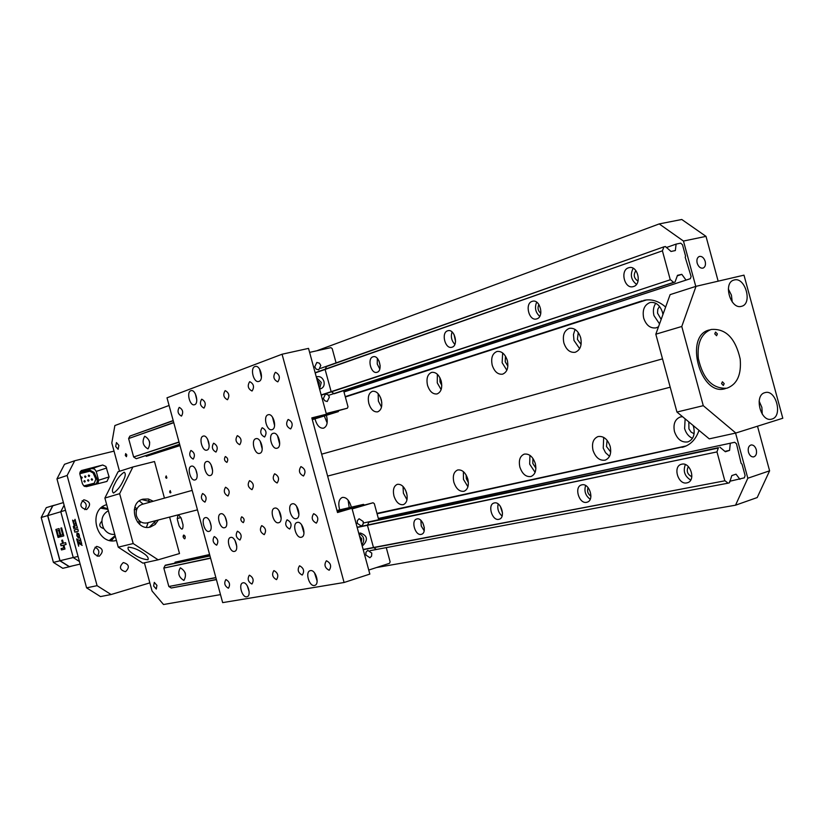 <?xml version="1.0" encoding="UTF-8"?>
<svg xmlns="http://www.w3.org/2000/svg" width="824" height="824" viewBox="0 0 824 824"><rect width="100%" height="100%" fill="white"/><g stroke="black" fill="none" stroke-linecap="round" stroke-linejoin="round"><path stroke-width="1.24" d="M535.312 463.552C532.881 456.62 529.183 453.478 524.229 454.127C519.944 456.053 518.492 460.379 519.872 467.095C522.303 474.037 526.011 477.178 530.996 476.509C535.24 474.572 536.681 470.257 535.312 463.552M529.935 455.353L529.678 464.159L535.106 472.348M580.673 337.686C578.314 330.867 574.565 327.736 569.425 328.312C564.244 330.434 562.39 335.296 563.863 342.918C566.212 349.757 569.981 352.878 575.173 352.281C580.292 350.159 582.125 345.297 580.673 337.686M575.059 329.425L573.463 334.544L573.978 340.436L579.653 348.686M610.182 446.392C607.576 439.068 603.518 435.793 598.008 436.566C593.249 438.667 591.591 443.261 593.012 450.326C595.618 457.66 599.687 460.925 605.238 460.132C609.945 458.02 611.593 453.437 610.182 446.392M603.693 437.389L603.24 448.143L605.537 452.685L609.533 456.3M682.54 416.687L680.233 416.996C674.928 419.303 673.012 424.185 674.495 431.642C677.287 439.419 681.788 442.828 688.009 441.87C693.252 439.553 695.147 434.681 693.674 427.244L693.077 425.442M685.135 418.839L684.61 428.562C686.042 433.3 688.658 436.555 692.469 438.337M662.929 314.521L662.475 312.275C659.972 305.086 655.863 301.831 650.136 302.49C644.317 304.818 642.164 310.03 643.678 318.116C646.191 325.326 650.332 328.58 656.1 327.87L658.5 326.798M655.78 303.273C653.411 306.724 652.804 310.833 653.968 315.613L659.54 323.904M153.614 586.029L154.294 582.383L156.941 585.38L156.272 589.036L153.614 586.029M607.092 440.294L606.474 446.515L610.708 452.005M688.823 421.909L688.936 428.923L691.109 432.106L694.107 433.743M115.679 446.495L116.452 442.57L118.883 445.382L118.12 449.307L115.679 446.495M380.554 397.57L381.79 402.514M439.882 377.66L440.037 381.986L441.798 385.416M505.462 356.143L505.215 361.767L507.872 366.113M659.519 306.384L657.779 309.309L657.521 313.13L661.167 319.393M578.252 332.525L577.397 339.375L581.095 344.453M705.2 261.393C703.881 257.675 701.914 256.027 699.288 256.47C697.166 257.521 696.465 259.756 697.176 263.165C698.495 266.873 700.462 268.521 703.078 268.099C705.21 267.048 705.911 264.813 705.2 261.393M756.278 449.647C755.165 446.351 753.435 444.785 751.076 444.95C748.594 445.908 747.718 448.318 748.47 452.201C749.572 455.487 751.292 457.062 753.641 456.908C756.144 455.96 757.019 453.54 756.278 449.647M532.912 458.381L532.819 463.438L535.899 468.187M466.085 474.902L466.312 478.723L468.382 482.555M405.624 490.28L407.066 495.162M126.803 454.92L125.681 453.622L125.32 455.414L126.453 456.702L126.803 454.92M467.816 479.032C465.529 472.451 462.151 469.433 457.67 469.979C453.787 471.75 452.51 475.839 453.849 482.236C456.125 488.828 459.514 491.835 464.025 491.279C467.877 489.507 469.134 485.418 467.816 479.032M463.387 471.627L463.469 479.372L467.929 486.768M406.634 493.061C404.491 486.788 401.37 483.884 397.302 484.347C393.769 485.985 392.657 489.858 393.944 495.966C396.087 502.249 399.207 505.143 403.307 504.669C406.809 503.031 407.921 499.159 406.634 493.061M403.049 486.49L403.379 493.185L406.984 499.746M351.251 507.162L350.942 505.823C348.913 499.838 346.029 497.047 342.31 497.438C339.086 498.963 338.108 502.64 339.354 508.48L339.756 509.778M348.099 500.127L349.201 507.625M507.327 360.479C505.112 353.98 501.672 350.973 497.016 351.467C492.392 353.414 490.785 357.987 492.206 365.176C494.421 371.696 497.871 374.693 502.558 374.178C507.141 372.232 508.738 367.669 507.327 360.479M502.661 352.96L502.135 362.714L506.853 370.233M441.201 381.028C439.099 374.817 435.937 371.933 431.704 372.355C427.543 374.148 426.142 378.463 427.512 385.282C429.613 391.493 432.785 394.377 437.05 393.934C441.17 392.142 442.56 387.836 441.201 381.028M437.359 374.261L437.256 382.851L441.128 389.608M381.265 399.65C379.277 393.718 376.352 390.926 372.489 391.297C368.73 392.955 367.504 397.034 368.833 403.513C370.81 409.446 373.746 412.227 377.639 411.856C381.368 410.197 382.583 406.129 381.265 399.65M378.154 393.666L378.371 401.113L381.502 407.097M315.056 418.88L315.345 420.127C317.23 425.812 319.959 428.501 323.513 428.181C326.912 426.636 327.973 422.774 326.706 416.604L326.314 415.368M324.296 415.996L327.138 422.928M376.959 513.383L686.31 445.897M377.073 513.774L685.434 446.289M698.999 430.355C696.033 438.996 690.914 444.517 683.642 446.927L682.004 447.36M645.46 300.049L643.74 300.379C651.321 298.741 658.613 300.966 665.627 307.053M144.396 562.833L152.059 591.004L163.513 604.517L220.492 594.619M376.527 567.53L735.533 505.194L747.821 478.229L769.606 470.813L757.205 497.552L735.533 505.194M169.085 405.47L114.866 425.555L111.817 442.982L119.511 471.287M659.221 223.922L681.767 219.483L706.003 236.364L683.467 241.051L659.221 223.922L316.653 350.818M180.961 517.565L177.181 518.533M170.156 492.876L170.867 492.67M718.157 281.169L706.003 236.364M747.821 478.229L735.574 433.084M695.775 286.402L683.467 241.051M769.606 470.813L757.503 426.204M642.226 300.801L345.246 396.632M165.624 477.271L166.273 478.281L166.901 477.93L166.211 475.891L165.624 477.271M169.61 491.938L170.269 492.948L170.887 492.608L170.197 490.568L169.61 491.938M183.216 537.176C184.545 539.504 185.204 539.349 185.194 536.712C183.855 534.385 183.196 534.539 183.216 537.176M179.076 525.836C181.743 530.471 183.062 530.151 183.031 524.847L181.342 518.657C178.674 514.022 177.356 514.351 177.397 519.656L179.076 525.836M646.5 299.915L345.349 397.003M771.995 419.035C783.027 416.264 776.064 389.319 765.166 392.574L764.847 392.667C753.795 395.221 760.573 422.279 771.48 419.179L771.995 419.035M762.272 414.184L761.87 407.375L759.141 401.103M741.425 306.343L741.713 306.271C752.796 303.603 745.205 276.74 734.266 279.964L733.803 280.098C722.772 282.9 730.589 309.773 741.425 306.343M732.217 301.934L731.424 295.136L728.344 289.039M703.274 405.676L735.811 433.033L709.248 438.862L676.947 412.041L703.274 405.676L681.778 326.479L655.822 334.204L670.118 294.632L696.012 286.33L681.778 326.479M735.811 433.033L782.8 418.242L743.99 275.154L696.012 286.33M709.608 329.919C683.467 335.007 700.421 397.477 725.511 388.547M655.822 334.204L676.947 412.041M273.98 570.62L273.826 570.661C271.611 574.38 272.487 577.366 276.421 579.612L276.596 579.571C278.79 575.822 277.925 572.845 273.98 570.62M241.7 516.792L241.669 516.803C240.206 519.264 240.742 521.211 243.286 522.643L243.327 522.632C244.79 520.16 244.244 518.214 241.7 516.792M225.323 456.548C223.85 459.061 224.375 461.007 226.888 462.398L226.919 462.388C228.392 459.885 227.877 457.928 225.364 456.537L225.323 456.548M203.147 436.133C198.45 437.317 202.24 451.676 206.834 450.141L206.948 450.11C211.665 449.008 207.895 434.557 203.291 436.092L203.147 436.133M207.627 439.213L209.172 445.351M190.808 390.72C186.234 392.07 189.839 406.211 194.382 404.759L194.608 404.697C199.202 403.43 195.618 389.196 191.065 390.648L190.808 390.72M195.36 393.862L196.792 400.001M230.679 537.423L230.555 537.454C225.817 538.463 229.824 552.729 234.469 551.4L234.624 551.359C239.372 550.339 235.303 536.002 230.679 537.423M235.005 540.389L236.787 546.466M243.018 582.826L242.781 582.887C238.136 583.938 242.184 597.925 246.809 596.792L247.087 596.731C251.732 595.67 247.622 581.61 243.018 582.826M247.272 585.771L249.157 591.766M206.587 461.553C201.859 462.635 205.732 477.075 210.336 475.5L210.377 475.489C215.136 474.49 211.284 459.967 206.669 461.533L206.587 461.553M211.037 464.643L212.613 470.648M220.791 513.785L220.729 513.805C215.97 514.784 219.946 529.163 224.571 527.721L224.664 527.69C229.422 526.711 225.395 512.26 220.791 513.785M225.158 516.823L226.847 522.797M191.312 466.188C186.708 467.239 190.529 481.463 195 479.928L195.041 479.918C199.666 478.95 195.865 464.643 191.384 466.168L191.312 466.188M195.793 469.526L197.183 474.851M202.591 493.524C200.479 497.16 201.262 500.034 204.929 502.125L204.939 502.125C207.04 498.469 206.257 495.605 202.591 493.514L202.591 493.524M214.281 536.558L214.219 536.568C212.17 540.163 212.963 543.026 216.619 545.158L216.702 545.138C218.751 541.533 217.938 538.68 214.281 536.558M225.539 487.231C223.325 490.98 224.128 493.906 227.929 496.027L227.939 496.027C230.154 492.278 229.36 489.343 225.549 487.231L225.539 487.231M237.497 531.222L237.425 531.233C235.262 534.92 236.086 537.845 239.887 540.019L239.969 539.998C242.122 536.29 241.298 533.365 237.497 531.222M249.445 575.204L249.312 575.234C247.21 578.87 248.055 581.785 251.835 584L252 583.959C254.091 580.312 253.236 577.397 249.445 575.204M288.122 419.488C285.557 423.608 286.381 426.75 290.604 428.933L290.676 428.902C293.262 424.803 292.438 421.651 288.215 419.457L288.122 419.488M262.125 427.769C259.704 431.776 260.508 434.845 264.556 436.998L264.628 436.978C267.069 432.991 266.265 429.912 262.217 427.749L262.125 427.769M313.717 513.702L313.635 513.723C311.101 517.73 311.987 520.861 316.282 523.116L316.385 523.096C318.909 519.068 318.012 515.937 313.717 513.702M287.133 519.81L287.061 519.831C284.661 523.724 285.516 526.783 289.636 529.008L289.739 528.987C292.129 525.073 291.263 522.014 287.133 519.81M275.319 372.376C272.796 376.527 273.589 379.679 277.709 381.842L277.884 381.79C280.418 377.66 279.624 374.498 275.504 372.314L275.319 372.376M274.629 473.79C272.167 477.745 273.002 480.814 277.132 482.998L277.152 482.988C279.604 479.022 278.769 475.963 274.639 473.79L274.629 473.79M249.62 381.749C247.231 385.787 248.014 388.866 251.969 390.998L252.123 390.947C254.534 386.93 253.751 383.84 249.796 381.697L249.62 381.749M299.637 565.82L299.473 565.861C297.145 569.693 298.041 572.752 302.14 575.028L302.326 574.977C304.643 571.135 303.747 568.076 299.637 565.82M249.538 480.66C247.2 484.512 248.014 487.509 251.979 489.662L251.99 489.662C254.317 485.799 253.504 482.802 249.538 480.66L249.538 480.66M237.312 435.68C235.005 439.573 235.798 442.581 239.691 444.702L239.753 444.682C242.071 440.799 241.278 437.791 237.394 435.659L237.312 435.68M225.086 390.7C222.82 394.624 223.582 397.632 227.393 399.733L227.527 399.692C229.814 395.788 229.051 392.77 225.24 390.648L225.086 390.7M261.754 525.64L261.682 525.661C259.406 529.451 260.25 532.438 264.205 534.642L264.288 534.611C266.554 530.811 265.709 527.824 261.754 525.64M292.252 503.845L292.17 503.876C286.793 505.019 291.037 520.274 296.29 518.687L296.424 518.657C301.8 517.503 297.485 502.177 292.252 503.845M296.496 506.08L298.916 514.464M273.094 433.342C267.759 434.619 271.838 449.956 277.06 448.215L277.132 448.194C282.508 447.01 278.45 431.57 273.218 433.311L273.094 433.342M277.492 435.649L279.666 444.105M268.058 414.791C262.774 416.141 266.77 431.374 271.961 429.675L272.095 429.634C277.41 428.377 273.434 413.04 268.233 414.74L268.058 414.791M272.497 417.119L274.598 425.586M297.299 522.406L297.155 522.437C291.82 523.611 296.084 538.731 301.327 537.248L301.522 537.197C306.858 536.022 302.521 520.819 297.299 522.406M301.502 524.62L303.984 532.984M310.401 570.63L310.112 570.702C304.901 571.928 309.227 586.729 314.438 585.473L314.768 585.39C319.99 584.154 315.592 569.291 310.401 570.63M314.511 572.824L317.147 581.105M254.946 366.546C249.806 368.081 253.586 383.067 258.705 381.471L258.983 381.388C264.154 379.946 260.405 364.867 255.265 366.453L254.946 366.546M259.498 368.936L261.424 377.413M255.8 438.718C250.62 439.954 254.637 455.054 259.694 453.354L259.766 453.334C264.978 452.191 260.981 436.998 255.914 438.687L255.8 438.718M260.199 441.19L262.238 449.09M274.66 508.13L274.567 508.151C269.355 509.253 273.537 524.27 278.625 522.735L278.749 522.704C283.971 521.592 279.727 506.502 274.66 508.13M278.924 510.53L281.18 518.368M326.52 560.804L326.335 560.845C323.883 564.79 324.8 567.911 329.075 570.218L329.27 570.177C331.712 566.212 330.795 563.091 326.52 560.804M300.925 466.59C298.319 470.669 299.174 473.8 303.479 476.014L303.489 476.014C306.095 471.925 305.23 468.794 300.925 466.59L300.925 466.59M201.633 399.249C199.48 403.07 200.232 406.016 203.888 408.086L204.022 408.055C206.185 404.244 205.433 401.298 201.777 399.207L201.633 399.249M213.591 443.24C211.407 447.03 212.18 449.976 215.919 452.057L215.981 452.046C218.175 448.266 217.402 445.331 213.663 443.219L213.591 443.24M225.982 579.591L225.848 579.622C223.85 583.155 224.674 586.019 228.32 588.192L228.464 588.161C230.452 584.607 229.628 581.754 225.982 579.591M179.189 407.437C177.15 411.155 177.881 414.039 181.404 416.079L181.527 416.048C183.587 412.34 182.846 409.456 179.323 407.396L179.189 407.437M190.89 450.481C188.82 454.168 189.572 457.042 193.177 459.102L193.228 459.092C195.309 455.414 194.557 452.541 190.962 450.46L190.89 450.481M205.3 517.657L205.248 517.678C200.623 518.615 204.537 532.788 209.028 531.387L209.121 531.356C213.746 530.419 209.78 516.174 205.3 517.657M209.708 520.933L211.212 526.237M167.004 397.817L282.066 354.227L344.082 582.496L222.665 602.622L167.004 397.817M337.274 511.601L351.961 508.274L337.521 512.528L311.812 417.892L326.417 414.225L308.526 348.387L282.066 354.227M351.961 508.274L369.842 574.091L344.082 582.496M312.038 418.726L326.417 414.225M153.305 501.25L148.33 498.994L142.902 499.169C127.329 502.846 135.085 531.655 150.401 527.02L155.221 524.424L158.352 519.985M141.79 499.55L151.019 501.888M156.055 520.583L149.257 527.247M148.104 522.643L146.435 527.288M139.338 500.93L143.108 504.103M148.495 500.426L150.236 502.104M155.273 520.789L154.613 523.116M133.982 554.418C138.463 557.529 143.118 559.3 147.949 559.754C148.887 557.786 146.991 555.376 142.284 552.502C137.793 549.392 133.127 547.6 128.256 547.136C127.329 549.124 129.244 551.544 133.982 554.418M114.794 483.832C112.146 488.725 111.745 491.794 113.568 493.04C117.523 490.177 120.644 486.263 122.93 481.319C125.547 476.437 125.948 473.388 124.136 472.173C120.191 475.005 117.07 478.888 114.794 483.832M132.901 466.981L119.635 493.669L104.885 498.046L118.069 471.75L132.901 466.981L154.5 461.533L164.45 498.139M119.635 493.669L133.2 543.552L158.136 559.815L142.912 563.153L118.244 547.167L133.2 543.552M104.885 498.046L118.244 547.167M158.136 559.815L179.508 553.553L169.6 517.07M86.551 509.582L86.654 509.551C91.268 504.772 90.352 501.517 83.894 499.797L83.729 499.849C79.166 504.659 80.103 507.903 86.551 509.582M84.79 509.654C87.323 505.678 86.438 502.712 82.132 500.765M99.23 556.2C103.927 551.462 103.082 548.197 96.696 546.394L96.573 546.425C91.866 551.122 92.69 554.398 99.045 556.251L99.23 556.2M97.191 556.251C99.941 552.41 99.22 549.402 95.028 547.239M123.188 562.648L123.425 562.586C129.131 564.316 129.862 567.314 125.629 571.599L125.351 571.671C119.665 569.899 118.944 566.891 123.188 562.648M102.094 507.09L107.81 508.779M115.278 536.269L111.137 540.678M74.716 460.74L67.125 475.469L56.959 478.878L64.509 464.293L74.716 460.74L114.031 451.119M86.592 587.842L97.088 585.679L111.096 594.526L100.477 596.586L86.592 587.842L56.959 478.878M97.088 585.679L67.125 475.469M149.844 582.867L111.096 594.526M116.411 540.441C96.789 545.931 86.984 509.891 106.687 504.659M82.4 483.698L79.804 473.821L81.246 470.576L102.722 465.024L105.905 466.456L109.098 476.911L106.965 481.422L86.407 486.665L83.77 485.851L82.4 483.698M106.667 467.991L96.223 471.421L94.554 469.062L91.928 468.568L102.351 465.097M80.412 471.441L91.928 468.568M97.943 483.739L98.612 480.248L109.098 476.911M96.223 471.421L98.612 480.248M498.798 519.326L499.2 519.233C505.936 517.575 501.033 501.105 494.338 502.939L494.009 503.021C487.272 504.659 492.083 521.056 498.798 519.326M586.636 502.31L587.141 502.177C594.753 500.25 589.469 482.782 581.899 484.842L581.476 484.945C573.865 486.85 579.035 504.226 586.636 502.31M421.157 534.374L421.486 534.292C427.491 532.86 422.908 517.287 416.965 518.935L416.697 519.007C410.682 520.428 415.193 535.93 421.157 534.374M183.803 580.384L183.968 580.343C186.749 575.173 185.565 571.011 180.405 567.849L180.271 567.891C177.469 573.02 178.653 577.181 183.803 580.384M686.845 482.885L687.494 482.72C696.146 480.444 690.419 461.873 681.767 464.19L681.242 464.324C672.58 466.559 678.162 485.048 686.845 482.885M378.432 518.801L734.709 442.282L736.491 443.776L741.126 463.407L742.012 464.139L745.102 475.51L744.35 477.838L729.631 481.288M739.931 479.341L736.028 474.171L731.825 475.582L729.498 482.699L728.138 483.163L370.089 550.669M216.424 579.633L171.227 587.996L216.382 579.478M376.455 549.464L728.138 483.163M727.819 482.977L725.038 480.773L363.209 549.68M215.909 577.727L168.838 586.503L215.857 577.542M171.227 587.996L169.064 586.647M363.147 549.464L725.038 480.773M688.339 466.58C686.176 471.04 687.34 474.428 691.83 476.715M685.362 464.561C682.9 471.122 684.682 476.293 690.697 480.073M184.967 572.371L185.441 573.988M422.794 522.838L424.319 527.679M420.879 520.356L421.239 525.98L424.175 530.79M588.079 487.581C586.894 491.145 587.842 494.009 590.942 496.192M585.627 485.521C583.959 491.135 585.483 495.718 590.2 499.282M500.281 506.163L502.506 513.053M498.18 503.969C497.109 508.748 498.417 512.775 502.074 516.051M724.749 480.536L716.983 451.913L357.173 527.463M210.604 558.239L163.822 568.066L210.542 558.013M168.838 586.503L163.822 568.066M357.101 527.206L716.983 451.913M209.986 555.963L165.109 565.491L209.924 555.726M368.812 522.241L718.332 448.05L368.812 522.241L367.628 524.96M718.466 447.659L363.374 523.003M209.893 555.634L165.233 565.223M719.898 447.195L725.357 451.748L729.57 450.388L724.893 451.367M730.26 443.703L729.57 450.388M209.595 554.521L175.059 562.205L209.677 554.809M175.059 562.205L174.884 563.07M717.076 451.531L718.332 448.05M734.709 442.282L378.34 518.451M163.925 567.808L165.109 565.491M197.451 509.85L146.981 522.941C141.893 523.652 138.37 521.242 136.413 515.711C135.466 510.056 137.33 506.286 141.996 504.412L192.167 490.383M740.179 358.965C741.559 374.663 737.13 384.406 726.902 388.217C712.564 389.021 703.037 379.112 698.33 358.471C697.032 343.103 701.286 333.442 711.081 329.487C725.687 328.271 735.389 338.098 740.179 358.965M724.183 383.634L722.401 381.79L721.567 383.634L723.338 385.478L724.183 383.634M717.385 333.916L715.551 332.062L714.769 333.854L716.592 335.718L717.385 333.916M64.118 505.184L60.78 511.683L73.264 557.58L79.423 561.505M73.264 557.58L78.043 556.427M65.498 510.293L60.78 511.683M62.779 568.303L53.406 562.39L59.925 560.814L69.35 566.768L62.779 568.303M56.197 504.772L52.736 505.678L47.627 515.587L41.2 517.503L53.406 562.39M41.2 517.503L46.288 507.656L52.736 505.678M69.35 566.768L72.388 565.903M47.627 515.587L59.925 560.814M63.407 502.568L52.829 505.802L47.782 515.618L60.049 560.711L69.36 566.613L80.134 564.1M112.497 539.586L112.249 538.669M103.979 508.253L103.731 507.337M47.782 515.618L60.801 511.756M61.46 549.938L64.993 549.041L63.901 545.045L66.126 544.468L65.632 542.645L63.407 543.222L62.552 540.07L61.738 540.286L62.603 543.438L60.533 543.974L61.028 545.787L63.098 545.251L63.809 547.888L61.1 548.588L61.46 549.938L64.993 549.041M61.223 548.557L61.594 549.907M63.901 545.045L66.126 544.458M61.872 540.256L62.603 543.428M60.667 543.933L61.161 545.745L63.221 545.21L63.809 547.888M58.71 530.378L60.585 536.764L63.798 535.899L61.625 527.885L60.997 528.06L62.675 534.745L60.842 535.24L59.04 528.606L56.032 529.441L58.195 537.403L59.472 537.063L59.101 535.703L58.349 535.909L56.969 530.852L58.71 530.368L60.451 536.795L63.798 535.899M59.04 528.606L55.898 529.482L58.061 537.444L59.472 537.063M61.625 527.885L60.863 528.091L62.675 534.745M60.049 560.711L73.243 557.518M101.836 521.221C98.581 524.734 99.251 527.185 103.814 528.586M109.479 540.359L115.113 535.651M107.975 509.407L100.806 508.192M91.928 483.966L91.258 484.646M90.558 485.037L84.563 486.356M86.365 486.665L94.492 484.594C97.005 483.534 97.809 481.546 96.882 478.631L95.924 479.032L93.946 483.966M83.914 481.504L84.336 480.608L85.233 481.175L84.81 482.071L83.914 481.504M87.581 480.577L88.003 479.681L88.899 480.238L88.477 481.134L87.581 480.577M91.237 479.65L91.649 478.754L92.556 479.311L92.134 480.207L91.237 479.65M88.271 475.922L88.683 475.036L89.589 475.592L89.167 476.478L88.271 475.922M84.604 476.849L85.026 475.953L85.933 476.509L85.511 477.405L84.604 476.849M80.927 477.776L81.349 476.88L82.256 477.436L81.834 478.332L80.927 477.776M83.821 485.892L94.338 483.204L95.852 479.125L93.091 472.966L89.837 471.184L79.804 473.697M84.079 486.078L90.341 484.461M86.88 471.925L79.804 473.398M84.903 486.5L90.249 485.13M139.503 524.188L140.41 521.623M108.335 510.715C101.898 514.639 100.322 520.49 103.618 528.246C106.368 532.685 110.097 534.735 114.773 534.405M136.969 508.851L134.889 507.1M452.057 347.203C458.772 345.421 454.642 328.694 447.978 330.692L447.607 330.805C440.922 332.7 445.094 349.304 451.748 347.285L452.057 347.203M536.836 318.857C544.437 316.818 540.132 299.04 532.572 301.244L532.098 301.378C524.538 303.551 528.915 321.195 536.455 318.97L536.836 318.857M377.124 372.252C383.098 370.687 379.153 354.897 373.231 356.72L372.922 356.813C366.979 358.471 370.965 374.158 376.867 372.324L377.124 372.252M148.052 448.833C150.905 443.508 149.824 439.316 144.787 436.257L144.643 436.308C141.81 441.664 142.902 445.856 147.929 448.874L148.052 448.833M633.563 286.525C642.215 284.167 637.725 265.194 629.093 267.646L628.485 267.81C619.864 270.323 624.448 289.142 633.059 286.659L633.563 286.525M179.92 445.321L146.27 456.331L179.993 445.599M343.979 391.966L690.327 278.708L343.896 391.647M685.774 279.748L681.809 274.341L677.297 275.834M146.27 456.331L145.714 455.703M681.809 274.341L677.483 275.319L675.041 282.024L334.163 393.769M179.683 444.466L136.3 458.7L179.704 444.548M333.905 393.604L675.041 282.024M136.3 458.7L179.632 444.27M328.549 395.355L673.641 282.344M673.321 282.127L670.479 279.717L321.236 395.19M179.065 442.2L133.632 456.99L179.004 441.983M136.053 458.577L133.859 457.145M321.175 394.943L670.479 279.717M635.881 270.602C633.172 274.866 633.893 278.368 638.034 281.108M633.192 268.284C629.938 274.608 631.04 279.964 636.499 284.352M149.288 440.974L149.7 442.622M379.04 360.974L380.183 365.928M377.33 358.368L377.248 364.012L379.792 369.028M538.886 304.468C537.32 307.918 537.959 310.875 540.801 313.336M536.671 302.181C534.416 307.651 535.435 312.378 539.73 316.364M453.973 334.328L455.559 341.404M452.067 331.969C450.584 336.656 451.511 340.786 454.858 344.36M670.19 279.46L662.414 250.826L315.201 372.932M173.761 422.681L128.616 438.553L173.71 422.475M133.632 456.99L128.616 438.553M315.128 372.706L662.414 250.826M173.236 420.745L129.924 436.071L173.184 420.549M320.608 368.359L663.969 246.819L326.51 366.526M663.969 246.819L665.442 246.51L671.014 251.464L675.35 250.548L676.102 244.1L680.676 243.152L682.499 244.769L685.578 256.14L685.187 257.232L691.109 276.524L690.327 278.708M666.204 247.602L676.102 244.1M662.517 250.455L663.835 247.19M128.719 438.306L129.924 436.071M361.221 542.346L361.736 538.783L359.511 536.084M363.219 521.52L359.079 518.749L357.317 520.696L357.266 523.322L361.376 526.093L363.157 524.146L363.219 521.52M371.789 553.1L367.762 550.339L365.928 552.307L365.866 554.985L369.873 557.745L371.562 556.179L371.789 553.1M362.086 545.55L363.209 545.2C368.287 539.586 367.319 535.518 360.315 532.994L358.801 533.437M368.75 570.054L389.505 563.317L390.123 561.834L386.26 547.62M336.975 510.489L363.497 504.37L337.243 511.508M364.095 504.803L363.497 504.37M378.69 519.738L374.323 503.67L373.056 502.764L351.982 508.357M373.056 502.764L352.147 508.933M373.839 547.661L376.177 549.32M367.483 525.424L373.447 547.394M370.223 521.541L368.946 521.932M362.055 545.426L363.209 545.2M361.911 544.901C365.084 539.813 364.053 536.012 358.821 533.519M323.358 398.517L324.718 400.742L327.221 401.535L329.404 397.044L328.034 394.809L325.521 394.026L323.358 398.517M314.758 366.845L316.159 369.111L318.733 369.883L320.814 365.454L319.403 363.178L316.828 362.416L314.758 366.845M316.303 377.011L317.415 376.63L316.272 376.887M319.558 389.01L321.072 388.629C323.698 387.393 324.666 385.024 323.976 381.512C322.689 377.928 320.495 376.29 317.415 376.63M319.537 388.918L321.278 382.439L316.437 377.526M318.837 386.353L319.382 382.882L317.137 380.08M336.079 362.89L332.206 348.614L330.918 347.635L309.608 352.384M326.222 413.514L347.378 408.21L348.006 406.788L343.649 390.761M333.864 393.573L331.464 391.833M331.104 391.513L325.13 369.523M325.326 369.101L326.51 366.484M326.366 414.039L347.378 408.21M320.072 416.213L338.303 411.629L338.602 410.949M319.784 416.295L319.496 416.944L312.069 418.819M312.296 419.673L338.303 411.629M77.837 529.049L74.263 530.028L74.84 532.149L78.29 531.222L77.837 529.049M74.036 525.434L75.705 521.716L75.046 519.305L73.377 522.982L74.17 525.393L75.705 521.716M73.212 522.385L73.779 521.026L72.605 520.16L73.212 522.385M75.87 522.354L75.231 523.755L76.529 524.754L75.87 522.354M78.929 536.074L78.064 536.506L76.848 535.785L78.548 538.175L79.485 537.135L79.331 535.126L78.929 536.074M78.702 533.653L77.013 532.974L76.838 535.765L77.796 534.405L79.31 535.095L78.568 533.468M80.227 540.997L76.673 538.906L77.25 541.008L81.71 543.819L80.155 538.082L80.237 541.131L76.673 538.906M82.101 545.251L77.425 541.667L78.661 546.199L78.538 543.119L82.142 545.406M74.819 528.297L77.446 527.587L76.725 525.496L74.242 526.176L74.819 528.297L77.302 527.618M74.52 527.195L73.295 526.433L73.882 528.606L74.479 527.298L73.295 526.433M94.194 483.245L90.084 484.543M96.882 478.631L94.132 472.471L89.404 469.876L80.021 472.224M79.825 473.089L89.27 470.731L93.174 472.873L95.821 479.063M89.404 469.876L89.27 470.731L85.583 471.956M94.132 472.471L93.06 472.904M184.885 535.93L183.083 536.445M134.219 509.881L136.835 509.16M137.515 522.117L140.142 521.427M321.669 454.168L662.517 358.862M327.622 476.076L670.2 387.208M90.413 485.089L94.111 483.915M94.338 483.204L90.228 484.502"/></g></svg>
